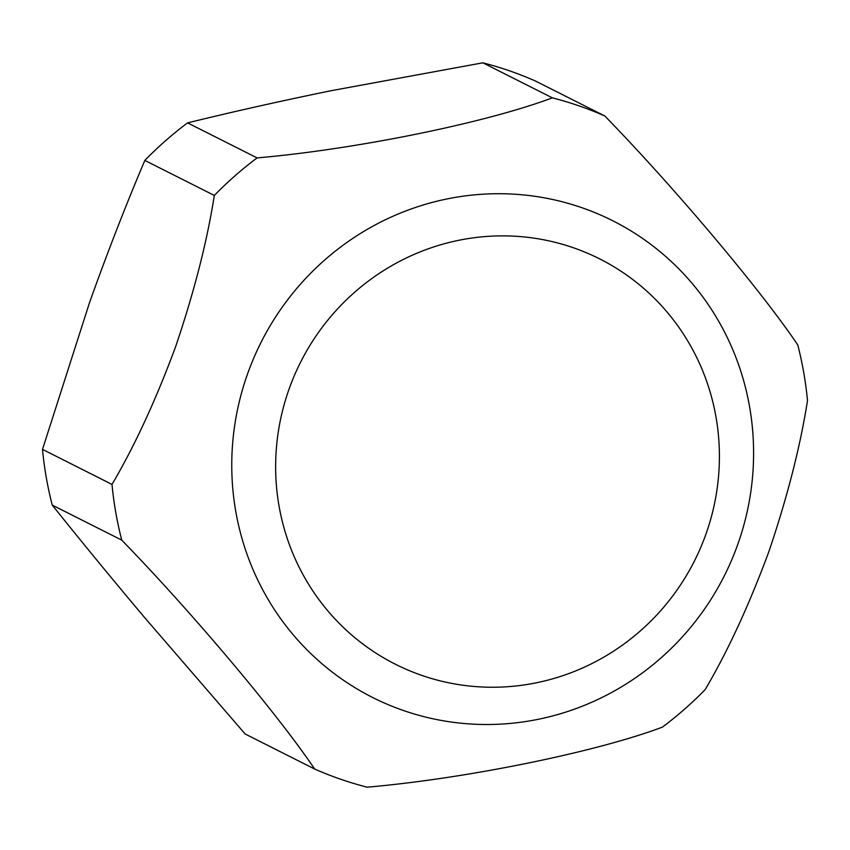 <?xml version="1.0" encoding="UTF-8"?>
<svg xmlns="http://www.w3.org/2000/svg" width="850" height="850" viewBox="0 0 850 850"><rect width="100%" height="100%" fill="white"/><g stroke="black" fill="none" stroke-linecap="round" stroke-linejoin="round"><path stroke-width="1.27" d="M314.659 769.027A357.319 347.278 116.7 0 0 367.158 787.185C465.853 778.6 596.148 752.112 662.416 727.122A357.319 347.278 116.7 0 0 705.171 689.584C727.855 651.111 749.105 605.062 768.931 551.448C787.398 496.889 800.254 446.611 807.5 400.616A357.319 347.278 116.7 0 0 797.757 344.909C760.144 289.191 675.038 188.19 604.839 116.004A357.319 347.278 116.7 0 0 552.341 97.846C486.158 122.804 355.895 149.313 257.093 157.909A357.319 347.278 116.7 0 0 214.327 195.447C207.081 241.442 194.225 291.72 175.759 346.279C155.943 399.893 134.683 445.942 111.998 484.415L42.5 449.384A357.319 347.278 116.7 0 0 52.243 505.091L121.741 540.111C191.866 612.223 277.004 713.235 314.659 769.027L245.161 733.996L144.5 617.429C111.807 578.574 81.058 541.131 52.243 505.091M42.5 449.384L89.473 302.791C106.994 253.597 125.449 206.136 144.829 160.416L214.327 195.447M257.093 157.909L187.584 122.878A357.319 347.278 116.7 0 0 144.829 160.416M187.584 122.878C233.229 111.679 281.031 100.959 331.011 90.727L482.842 62.815L552.341 97.846M604.839 116.004L535.341 80.973A357.319 347.278 116.7 0 0 482.842 62.815M111.998 484.415A357.319 347.278 116.7 0 0 121.741 540.111M247.424 374.276A266.889 259.388 -63.3 0 1 581.729 207.644A266.889 259.388 -63.3 0 1 737.938 543.936A266.889 259.388 -63.3 0 1 403.633 710.579A266.889 259.388 -63.3 0 1 247.424 374.276M706.095 533.694A226.961 220.586 116.7 0 0 573.251 247.711A226.961 220.586 116.7 0 0 288.957 389.406A226.961 220.586 116.7 0 0 421.802 675.399A226.961 220.586 116.7 0 0 706.095 533.694"/></g></svg>
